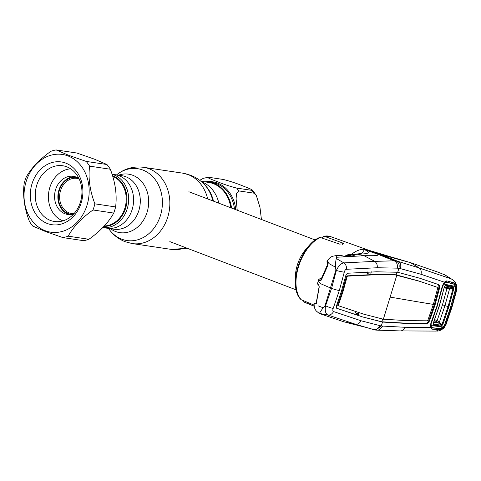 <?xml version="1.0" encoding="UTF-8"?>
<svg xmlns="http://www.w3.org/2000/svg" width="481" height="481" viewBox="0 0 481 481"><rect width="100%" height="100%" fill="white"/><g stroke="black" fill="none" stroke-linecap="round" stroke-linejoin="round"><path stroke-width="0.72" d="M112.127 174.35A27.056 22.318 -81.5 0 1 114.099 174.982A27.056 22.318 -81.5 0 1 127.934 206.054A27.056 22.318 -81.5 0 1 102.826 227.567L107.173 228.222A27.056 22.318 -81.5 0 0 132.792 207.137A27.056 22.318 -81.5 0 0 119.035 175.715A27.056 22.318 -81.5 0 0 115.151 174.699L121.861 175.697A27.056 22.318 -81.5 0 1 125.745 176.713A27.056 22.318 -81.5 0 1 139.496 208.141A27.056 22.318 -81.5 0 1 113.883 229.221L107.173 228.222A27.056 22.318 -81.5 0 0 132.792 207.137A27.056 22.318 -81.5 0 0 119.035 175.715A27.056 22.318 -81.5 0 0 115.151 174.699L112.091 174.242M230.832 207.78A33.213 27.393 -81.5 0 0 213.366 183.658A33.213 27.393 -81.5 0 0 208.598 182.407L200.902 181.259M206.367 182.077A33.357 27.513 98.5 0 1 213.738 183.568A33.357 27.513 98.5 0 1 231.307 207.96M295.508 279.792A26.689 14.845 -69.1 0 1 297.294 265.199A26.689 14.845 -69.1 0 1 308.002 247.066M256.325 195.496L253.854 193.146A40.031 33.021 -81.5 0 0 251.84 190.35L236.712 188.095C230.189 186.412 224.002 184.385 218.164 182.01C213.414 180.159 205.465 177.158 208.237 177.218L223.364 179.473C229.888 181.157 236.069 183.183 241.913 185.552C246.657 187.41 254.611 190.41 251.84 190.35L252.573 190.199L256.325 195.496L259.968 207.335L261.423 219.462M237.235 210.221L236.099 198.839L236.508 193.615L238.72 190.891L253.854 193.146M231.571 208.063A33.658 27.76 -81.5 0 0 213.823 183.285A33.658 27.76 -81.5 0 0 208.994 182.016A33.658 27.76 -81.5 0 0 204.479 181.794M208.237 177.218L203.367 178.325L199.687 180.303M79.137 178.902A17.791 14.677 -81.5 0 0 76.972 178.373A17.791 14.677 -81.5 0 0 60.125 192.238A17.791 14.677 -81.5 0 0 69.174 212.897A17.791 14.677 -81.5 0 0 71.723 213.57A17.791 14.677 -81.5 0 0 73.954 213.696M77.2 177.525A18.681 15.41 -81.5 0 0 59.001 191.618A18.681 15.41 -81.5 0 0 68.416 213.672A18.681 15.41 -81.5 0 0 71.699 214.448M351.87 254.347L352.326 253.721C356.168 250.86 359.896 249.368 363.498 249.254L364.454 249.615L361.784 253.559M330.651 236.628A35.347 19.667 110.9 0 0 328.541 236.099A35.347 19.667 110.9 0 0 324.146 236.231L330.651 236.628L367.652 249.873A36.177 20.124 -69.1 0 0 365.632 249.38A36.177 20.124 110.9 0 0 363.498 249.254L377.561 254.136C380.164 256.349 370.448 255.519 364.123 255.73L374.735 261.369L343.867 262.897L336.411 258.592C335.997 257.9 336.243 257.443 337.157 257.221C336.039 256.223 337.007 255.627 340.061 255.441L340.837 255.393L339.646 255.189A0.89 0.487 93.9 0 0 339.61 255.189M322.312 238.149L322.595 237.241L324.146 236.231L342.827 243.061L343.729 243.795L339.568 244.095L320.334 237.47A35.347 19.667 110.9 0 0 298.491 266.781A35.347 19.667 110.9 0 0 301.286 299.771L314.099 305.08M314.159 306.078L304.046 301.99A35.347 19.667 110.9 0 0 305.435 302.669L314.177 306.223M303.367 300.12L303.92 301.924L305.435 302.669M301.286 299.771L300.914 299.507C287.518 287.031 300.505 244.931 319.57 237.512L320.334 237.47M358.543 313.901L355.279 312.728M355.255 312.788L358.525 313.961M367.767 272.228A27.387 15.236 -69.1 0 1 367.737 273.557M345.815 255.682A0.89 0.415 56.2 0 0 345.707 255.712L346.398 255.297A0.89 0.499 61.5 0 1 346.506 255.261L348.533 254.599L358.309 254.245C365.368 253.818 373.052 253.649 364.472 249.621L364.454 249.615M337.157 257.221L364.123 255.73L357.792 254.287M347.817 254.75A0.89 0.427 75.3 0 0 347.775 254.756L348.509 254.599A0.89 0.499 81.3 0 1 348.533 254.599L355.639 254.076M379.671 325.673C378.024 329.058 375.877 330.339 373.238 329.515L355.507 324.254L327.922 315.031L319.637 313.468C319.041 313.359 319.125 313.432 319.889 313.69L343.909 321.843L355.513 324.254C357.906 324.38 359.746 323.214 361.033 320.755L381.283 326.004L404.786 327.278L430.435 327.429L430.85 323.226L437.361 304.96M318.091 305.838L323.178 307.78C320.755 311.039 319.576 312.933 319.637 313.468C319.041 313.359 319.125 313.432 319.889 313.69M339.682 255.195A0.89 0.487 93.9 0 0 339.646 255.189L340.921 255.405A0.89 0.487 105.4 0 0 340.837 255.393L342.749 255.922A0.89 0.487 -74.6 0 1 342.833 255.928L342.833 255.928A0.89 0.487 -74.6 0 1 342.911 255.964M340.061 255.441L338.828 255.183M327.85 265.446L327.886 264.219C326.912 262.638 326.719 261.55 327.308 260.955L327.489 260.63L328.962 263.588L335.57 267.238C335.51 262.782 335.786 259.902 336.411 258.592M365.632 249.38L379.533 254.359L377.561 254.136L394.246 260.804L374.735 261.375C376.713 262.866 377.549 264.995 377.236 267.749L397.258 268.151L400.463 268.632L420.995 274.272L444.282 282.155A0.89 0.523 45.2 0 1 444.21 282.63L442.328 286.285L437.433 305.026L431.042 323.196C430.603 324.038 430.471 325.246 430.657 326.821L430.657 326.821A0.89 0.637 -16.3 0 0 430.603 326.701M327.308 260.955L327.795 265.572L321.452 279.786L319.841 280.874L318.729 279.641L318.079 281.415L321.164 283.928L330.447 287.945L335.882 270.172L335.57 267.238M330.447 287.945L325.012 305.718L325.559 305.778L331.565 288.359L336.351 270.49A5.928 0.349 13 0 0 344.264 272.198C344.715 270.502 345.43 269.534 346.398 269.288L377.236 267.749M335.882 270.172L336.351 270.49C338.45 265.915 340.957 263.384 343.867 262.897A5.928 4.972 87.8 0 1 346.398 269.288M327.946 264.586L321.579 278.709C319.456 278.691 319.228 279.22 320.893 280.303L320.917 280.309M321.783 278.788L321.579 278.709A0.89 0.842 90.9 0 0 321.344 278.673L321.344 278.673C319.631 278.733 318.765 279.058 318.729 279.641M327.88 264.201A0.89 0.836 -37.4 0 1 327.814 263.347M321.452 279.786L327.795 265.572M319.841 280.874A0.89 0.848 -57.4 0 1 320.893 280.303M321.801 277.597L322.168 277.88M319.228 287.049L318.981 285.546C317.761 284.457 317.31 283.7 317.622 283.267L318.681 284.668L319.228 287.049L316.468 302.621L315.38 304.01L314.177 303.782L314.141 304.19C314.009 308.814 316.239 310.906 316.51 311.195L319.282 313.462M325.012 305.718L323.178 307.78M318.951 285.522A0.89 0.842 -52.8 0 1 318.681 284.668M319.168 287.019L316.113 303.295L316.462 303.264C314.418 303.132 315.596 302.218 314.177 303.782M315.38 304.01A0.89 0.854 -74.9 0 1 316.167 303.24M333.477 311.538A5.928 5.087 -72.2 0 1 327.922 315.031C325.535 313.816 324.747 310.732 325.559 305.778A5.928 0.848 21 0 0 333.195 308.411C332.63 310.035 332.726 311.081 333.477 311.538L361.033 320.755M348.052 256.355L343.921 256.217M349.056 254.539L348.509 254.599A0.89 0.499 81.3 0 0 348.136 255.399L347.535 255.387A0.89 0.511 106 0 1 346.921 256.03L346.729 256.012M352.459 256.126L348.136 255.399L350.944 256.205M346.314 256.036L345.695 256.373M347.535 255.387L346.224 255.892A0.89 0.499 61.5 0 1 346.398 255.297L347.775 254.756A0.89 0.427 75.3 0 0 347.535 255.387M345.172 256.102L345.707 255.712A0.89 0.415 56.2 0 0 345.605 256.078M350.427 255.543A0.89 0.511 106 0 1 351.088 254.756L353.86 255.549A0.89 0.511 106 0 0 353.282 256.078M353.86 255.549L354.756 255.892A0.89 0.854 130.3 0 0 354.148 256.036M354.756 255.892L354.539 256.042A0.89 0.746 -93.1 0 0 354.335 256.024L345.851 256.463A0.89 0.746 -92.8 0 0 345.731 256.481M354.539 256.042L346.043 256.487A0.89 0.746 -92.8 0 0 345.851 256.463L345.58 256.463A0.89 0.547 -86.6 0 0 345.49 256.469M346.043 256.487L345.677 256.481A0.89 0.547 -86.6 0 0 345.58 256.463M345.677 256.481L342.749 255.922M367.652 249.873L381.475 254.72L379.533 254.359L396.091 260.942L394.246 260.804C396.837 262.229 397.841 264.676 397.258 268.151M333.195 308.411L339.309 290.53L344.264 272.198M397.715 272.258L419.871 278.265L438.359 284.518C439.46 285.071 439.832 286.333 439.49 288.311L435.131 304.683L429.611 320.617C428.793 322.45 427.723 323.448 426.413 323.593L406.06 323.43L382.485 322.066L362.716 316.973L337.259 308.483C336.357 308.002 336.201 306.83 336.802 304.96L341.546 290.849L345.526 276.431C346.086 274.507 346.921 273.436 348.046 273.214L376.527 271.801L397.715 272.258L398.917 268.326C399.693 264.827 398.749 262.367 396.091 260.942L397.871 261.339C400.475 262.524 401.34 264.953 400.463 268.632M362.716 316.973L381.8 321.789L405.369 323.154L425.721 323.316C427.026 323.166 428.09 322.18 428.908 320.346L434.433 304.419L438.786 288.047C439.129 286.075 438.75 284.812 437.656 284.265M381.036 321.771L380.351 321.494M336.574 308.207L362.031 316.69M354.756 314.057L357.972 315.35L359.054 312.596M355.754 311.508L354.677 314.261M337.704 304.906L338.408 305.17L343.163 291.077L347.12 276.665L346.422 276.401L342.466 290.807L337.704 304.906L337.782 305.495L338.438 305.718M338.408 305.17L338.486 305.742L363.901 314.219L383.357 319.216L406.95 320.635L427.326 320.815L427.843 320.334L433.363 304.395L437.722 288.023L436.862 287.133L418.332 280.868L436.85 287.133M346.422 276.401L346.843 275.866L366.955 274.873L367.61 271.957M366.955 274.873L370.641 274.687L367.292 273.382M347.12 276.665L347.535 276.148L375.974 274.729L395.466 274.97L419.023 281.151M398.16 275.373L418.332 280.868M383.357 319.216L396.843 275.108L396.158 274.831L397.468 275.09M395.466 274.97L394.781 274.693L396.158 274.831L397.017 272.012M375.974 274.729L394.781 274.693M347.535 276.148L346.843 275.866M371.296 271.777L370.641 274.687L375.282 274.453M338.486 305.742L337.782 305.495M406.06 323.43L405.369 323.154M383.946 322.204L383.249 321.927M441.606 328.21L443.59 326.87L444.252 327.405L436.081 331.078L400.426 330.922L375.709 330.098L381.283 326.004L382.485 322.066L381.8 321.789L382.66 318.969M378.276 330.285L382.876 326.148M400.09 330.904C402.266 330.994 403.83 329.786 404.786 327.278M358.694 313.522L358.237 313.792M358.117 313.852L356.601 314.796M370.4 250.823L409.656 262.404L381.475 254.72L397.871 261.339L419.306 268.013C421.073 269.48 421.633 271.567 420.995 274.272M419.318 268.019L451.262 278.908L452.928 279.93L445.448 275.192L438.594 272.348L410.527 262.65L419.306 268.013M435.131 304.683L433.405 304.251M444.552 324.922L445.412 325.204L444.203 327.405L440.746 329.653L431.95 329.172L430.435 327.429A0.89 0.637 -16.3 0 0 430.657 326.821L432.01 327.952L438.642 328.421M431.95 329.172L432.01 327.952L430.525 325.914M437.169 329.689L437.259 328.397M437.253 305.026L442.243 286.255M442.153 286.249L444.282 282.155L446.723 280.856L454.978 283.093L456.709 286.496L456.505 288.925L451.497 307.275L445.412 325.204M444.618 282.263L446.097 281.872L445.268 281.896M445.707 282.449L445.003 282.161L445.731 282.437M455.603 288.744L455.886 286.658L454.256 284.127L446.097 281.872L446.723 280.856M451.13 283.02L451.773 281.92M454.13 284.151L454.978 283.093M455.886 286.658A0.89 0.349 -3.1 0 0 456.709 286.496L456.752 286.508C456.307 283.141 454.473 280.609 451.262 278.908L444.42 274.693M450.625 307.046L455.729 288.786L456.505 288.925M443.59 326.87L444.672 324.958L450.727 307.076L451.497 307.275M440.746 329.653L440.722 328.397M436.081 331.078C436.123 330.651 438.792 332.485 444.312 327.615L446.284 323.677L451.773 307.317L456.391 290.614L456.752 286.508A0.89 0.373 -4.8 0 0 456.95 286.249L455.267 282.203L452.934 279.93M456.391 290.614L456.95 286.249M446.284 323.677L451.942 307.311L456.559 290.626M409.656 262.404L410.527 262.65M431.084 325.595L443.248 326.996L439.82 328.553L432.587 327.729L431.475 327.026L431.084 325.595L431.229 322.721M442.261 286.562L442.544 286.718L437.463 304.936M455.627 286.496L453.481 283.88L446.44 282.407L445.659 282.461L443.789 284.043L455.627 286.496L455.531 289.135L450.613 307.076L444.678 324.633L443.248 326.996M442.544 286.718L443.789 284.043M442.742 324.783L441.299 326.046L433.555 325.168L433.134 323.557L439.586 305.309L444.438 286.586L445.773 285.209L453.3 286.784L453.866 288.402L448.851 306.806L442.742 324.783L441.991 324.555L448.088 306.607L444.961 305.633L449.591 288.732L453.09 288.245L452.711 287.452L449.416 287.909L446.687 287.722M433.134 323.557L439.406 305.309L444.438 286.586M446.777 287.776A0.89 0.493 -69.1 0 1 446.861 288.618L449.579 288.732L449.398 287.909L444.546 286.898M446.729 287.728L444.45 287.289M446.819 287.788A0.89 0.499 -70 0 1 446.921 288.642L442.49 304.78L437.157 320.574L441.991 324.555L441.191 325.114L436.351 321.32A0.89 0.493 110.9 0 0 437.097 320.55L437.157 320.574A0.89 0.493 111.8 0 1 436.411 321.344M442.49 304.78L444.961 305.633L439.369 322.162L438.72 322.853L433.79 322.3M434.235 321.086L436.351 321.32L434.421 320.587M444.823 286.075L444.534 286.556M433.279 323.671L433.453 324.236L441.191 325.114A0.89 0.715 -83.7 0 1 441.299 326.046M433.321 323.545L433.453 324.236A0.89 0.709 -83.4 0 1 433.555 325.168M438.726 322.859L439.369 322.162M448.851 306.806L448.088 306.607L453.09 288.245L453.866 288.402M449.416 287.909L449.591 288.732M453.3 286.784A0.89 0.721 -78.2 0 1 452.711 287.452L445.178 285.882A0.89 0.715 -78.3 0 0 445.773 285.209M437.62 305.02L431.493 322.865M75.018 176.689A19.276 15.897 -81.5 0 0 67.689 178.619A19.276 15.897 -81.5 0 0 57.894 198.046A19.276 15.897 -81.5 0 0 69.366 214.61M78.968 178.541A19.276 15.897 -81.5 0 0 73.377 176.341A19.276 15.897 -81.5 0 0 64.376 178.126A19.276 15.897 -81.5 0 0 54.648 198.557A19.276 15.897 -81.5 0 0 67.689 214.466A19.276 15.897 -81.5 0 0 73.683 213.991M70.707 168.837A26.689 22.012 -81.5 0 0 62.007 171.483A26.689 22.012 -81.5 0 0 48.413 197.511A26.689 22.012 -81.5 0 0 62.951 220.863M62.915 237.596L83.64 240.686A44.48 36.688 -81.5 0 0 88.919 239.273C100.373 231.102 108.646 222.372 113.738 213.071A44.48 36.688 -81.5 0 0 115.614 206.932C117.13 194.967 115.368 182.401 110.329 169.234A44.48 36.688 -81.5 0 0 106.932 164.508L94.366 159.133L76.828 153.012L56.097 149.922L68.663 155.303L86.201 161.418A44.48 36.688 98.5 0 1 89.598 166.143C88.083 178.108 89.845 190.668 94.883 203.842A44.48 36.688 98.5 0 1 93.007 209.981C81.548 218.146 73.274 226.876 68.188 236.183A44.48 36.688 98.5 0 1 62.915 237.596L45.37 231.475L32.81 226.1A44.48 36.688 98.5 0 1 29.413 221.374C24.405 208.441 22.643 195.875 24.128 183.676A44.48 36.688 98.5 0 1 26.004 177.537C30.94 168.404 39.214 159.668 50.824 151.335A44.48 36.688 98.5 0 1 56.097 149.922M45.172 230.706A39.292 32.407 -81.5 0 0 87.103 204.972A39.292 32.407 -81.5 0 0 68.031 155.946A39.292 32.407 -81.5 0 0 26.1 181.68A39.292 32.407 -81.5 0 0 45.172 230.706M47.372 223.515A31.728 26.172 98.5 0 1 31.974 183.922A31.728 26.172 98.5 0 1 65.831 163.137A31.728 26.172 98.5 0 1 81.235 202.729A31.728 26.172 98.5 0 1 47.372 223.515M50.397 220.424A28.169 23.232 98.5 0 1 36.075 187.71A28.169 23.232 98.5 0 1 62.746 165.759A28.169 23.232 98.5 0 1 66.787 166.823A28.169 23.232 98.5 0 1 81.109 199.537A28.169 23.232 98.5 0 1 54.437 221.488A28.169 23.232 98.5 0 1 50.397 220.424M106.932 164.508L86.201 161.418M93.007 209.981L113.738 213.071M88.919 239.273L68.188 236.183M115.614 206.932L94.883 203.842M89.598 166.143L110.329 169.234M213.486 201.154A35.45 29.239 -81.5 0 0 204.948 185.071L204.016 184.115C200.138 180.159 195.617 177.182 190.452 175.192L182.576 173.13L143.585 167.316C133.315 166.023 124.146 168.669 116.065 175.27M212.849 200.914A36.406 30.026 -81.5 0 0 204.016 184.115M187.301 248.292L171.206 249.386A38.552 31.794 -81.5 0 0 185.51 247.607M207.696 198.942A38.552 31.794 -81.5 0 0 188.107 174.585A38.552 31.794 -81.5 0 0 182.576 173.13M171.206 249.386L132.221 243.572A38.552 31.794 -81.5 0 0 168.717 213.534A38.552 31.794 -81.5 0 0 149.116 168.771A38.552 31.794 -81.5 0 0 143.585 167.316M108.532 228.427A36.328 29.96 -81.5 0 0 121.729 239.171A36.328 29.96 -81.5 0 0 160.498 215.38A36.328 29.96 -81.5 0 0 142.863 170.052A36.328 29.96 -81.5 0 0 116.516 174.898M110.486 228.715A29.557 24.381 -81.5 0 0 115.584 231.523A29.557 24.381 -81.5 0 0 147.126 212.163A29.557 24.381 -81.5 0 0 132.78 175.276A29.557 24.381 -81.5 0 0 118.464 175.192M218.855 203.204A33.213 27.393 -81.5 0 0 201.918 181.95A33.213 27.393 -81.5 0 0 201.575 181.824M205.784 181.764A34.41 28.379 98.5 0 1 217.502 183.087A34.41 28.379 98.5 0 1 235.798 209.674M236.712 188.095A40.031 33.021 98.5 0 1 238.72 190.891M234.506 209.181A33.658 27.76 -81.5 0 0 216.666 183.706A33.658 27.76 -81.5 0 0 211.838 182.437L208.994 182.016M112.602 175.86A25.848 21.32 98.5 0 1 113.071 176.028A25.848 21.32 98.5 0 1 126.485 204.726A25.848 21.32 98.5 0 1 103.968 226.377M104.359 225.962A25.505 21.032 -81.5 0 0 125.794 204.269A25.505 21.032 -81.5 0 0 112.764 176.395M342.827 243.061L342.442 244.324M351.581 255.874L351.262 256.187M340.999 255.441A0.89 0.487 105.4 0 0 340.921 255.405L343.482 256.102M339.309 290.53A5.928 0.601 -163 0 1 331.565 288.359M390.097 297.162A169.258 17.106 -163 0 1 398.893 298.593A1260.28 127.357 17 0 0 433.363 304.395M426.413 323.593L425.721 323.316M429.611 320.617L428.908 320.346M439.49 288.311L438.786 288.047M444.36 287.662L446.861 288.618M434.764 319.661L437.097 320.55M132.221 243.572L125.126 241.715C118.061 238.925 112.422 234.337 108.213 227.946M315.283 240.025L188.859 191.751M296.242 289.893L169.817 241.618M358.513 313.991L355.243 312.824M361.946 253.529L356.283 254.028M372.096 329.142L370.635 328.655M368.368 327.982L345.803 322.378M338.065 255.231L332.63 256.253C331.77 256.878 330.639 256.271 327.489 260.624L327.489 260.624M321.404 279.701L321.025 280.357M321.344 278.673L327.771 264.057M317.622 283.267L318.073 281.445M319.186 286.291L317.147 297.925M370.623 328.649L368.374 327.982M343.801 256.187L346.723 256.006M353.944 256.289L354.335 256.024M375.895 330.122L373.376 329.563M444.21 282.63L445.28 281.89M444.312 327.615L446.464 323.665M402.026 260.197L368.729 250.252M445.659 282.461L443.903 282.966M431.475 327.026L430.525 325.517"/></g></svg>
